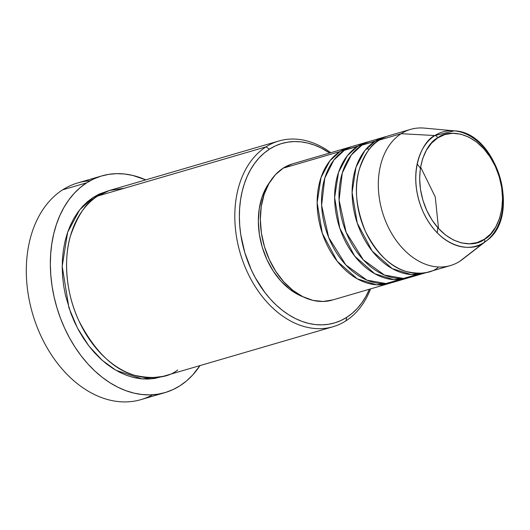 <?xml version="1.0" encoding="UTF-8"?>
<svg xmlns="http://www.w3.org/2000/svg" width="530" height="530" viewBox="0 0 530 530"><rect width="100%" height="100%" fill="white"/><g stroke="black" fill="none" stroke-linecap="round" stroke-linejoin="round"><path stroke-width="0.79" d="M399.044 134.322L379.321 140.086L401.17 133.699L434.872 135.541A3.226 2.226 57.3 0 1 437.78 137.866C446.876 129.386 477.656 129.307 495.378 166.519C512.159 204.328 495.365 234.816 484.4 239.222C475.304 247.702 444.524 247.775 426.802 210.569C410.021 172.76 426.816 142.272 437.78 137.866A3.226 2.226 -122.7 0 0 434.872 135.541C423.304 140.185 405.576 172.356 423.291 212.258C441.987 251.525 474.476 251.445 484.069 242.495A3.226 2.226 -122.7 0 0 484.4 239.222L477.265 242.541L469.507 243.793L461.425 242.919L453.329 239.951L445.531 235.009L438.337 228.284L432.01 220.029L426.802 210.569L422.913 200.26L420.495 189.495L419.634 178.703L420.363 168.282L422.662 158.642L426.431 150.149L431.539 143.133L437.78 137.866L444.915 134.541L452.673 133.295L460.755 134.169L468.851 137.137L476.649 142.073L483.85 148.804L490.171 157.052L495.378 166.519L499.267 176.828L501.685 187.587L502.546 198.386L501.817 208.807L499.518 218.446L495.749 226.933L490.641 233.949L484.4 239.222A3.226 2.226 57.3 0 1 484.069 242.495A59.486 42.135 -106.3 0 1 423.291 212.258A59.486 42.135 -106.3 0 1 434.872 135.541L401.17 133.699A70.941 50.251 73.7 0 0 387.35 225.197A70.941 50.251 73.7 0 0 459.835 261.257L484.069 242.495L459.835 261.257A70.941 50.251 -106.3 0 1 450.394 265.576A70.941 50.251 -106.3 0 1 384.568 218.493A70.941 50.251 -106.3 0 1 401.17 133.699L379.321 140.086A70.941 50.251 73.7 0 0 362.719 224.872A70.941 50.251 73.7 0 0 428.545 271.956L450.394 265.576M389.212 283.444A70.941 50.251 -106.3 0 0 391.378 282.735L376.386 284.796L357.273 278.84L337.232 261.264L322.306 233.306L317.145 202.645L321.048 177.47L329.879 160.848L339.988 151.567L351.642 146.684A70.941 50.251 -106.3 0 0 349.436 147.247A70.941 50.251 -106.3 0 0 339.988 151.567L283.179 168.162A70.941 50.251 73.7 0 0 266.577 252.956A70.941 50.251 73.7 0 0 332.409 300.04L389.212 283.444A70.941 50.251 -106.3 0 1 323.386 236.36A70.941 50.251 -106.3 0 1 339.988 151.567L283.179 168.162L292.162 163.982M362.871 144.551L344.361 150.295A70.941 50.251 73.7 0 0 327.759 235.088A70.941 50.251 73.7 0 0 393.585 282.165L406.695 278.343A70.941 50.251 -106.3 0 1 340.869 231.259A70.941 50.251 -106.3 0 1 357.472 146.465L369.118 141.576A70.941 50.251 -106.3 0 0 366.912 142.146A70.941 50.251 -106.3 0 0 357.472 146.465L344.361 150.295L357.472 146.465L347.355 155.74L338.524 172.363L334.629 197.538L339.783 228.205L354.709 256.156L374.756 273.732L393.863 279.688L408.855 277.634A70.941 50.251 -106.3 0 1 406.695 278.343M438.535 228.51L435.276 197.008L420.568 167.003L435.276 197.008L438.535 228.51M380.354 139.443L361.838 145.187A70.941 50.251 73.7 0 0 345.235 229.98A70.941 50.251 73.7 0 0 411.061 277.064L424.172 273.235A70.941 50.251 -106.3 0 1 358.346 226.151A70.941 50.251 -106.3 0 1 374.949 141.358L386.595 136.468A70.941 50.251 -106.3 0 0 384.389 137.038A70.941 50.251 -106.3 0 0 374.949 141.358L361.838 145.187L374.949 141.358L364.832 150.633L356.001 167.255L352.106 192.436L357.26 223.097L372.186 251.054L392.233 268.63L411.34 274.586L426.339 272.526A70.941 50.251 -106.3 0 1 424.172 273.235M124.623 188.17L109.458 190.482L97.719 196.027L265.961 146.883L269.478 149.149A93.518 66.243 -106.3 0 1 329.68 153.018L321.021 147.936L314.336 145.054L307.592 143.014L300.854 141.848L294.19 141.563L287.651 142.159L281.317 143.637L275.242 145.969L269.478 149.149L264.092 153.13L259.124 157.887L254.632 163.373L250.657 169.527L247.232 176.298L244.396 183.612L242.17 191.41L240.587 199.605L239.646 208.124L239.368 216.889L239.759 225.806L240.799 234.797L244.814 252.651L251.266 269.75L255.334 277.819L264.94 292.587L270.393 299.145L276.209 305.068L282.338 310.302L288.711 314.793L295.27 318.497L301.954 321.385L308.698 323.419L315.436 324.585L322.101 324.87L328.64 324.274L334.973 322.796L341.055 320.464L346.812 317.284L345.964 320.822A96.738 68.522 73.7 0 0 370.569 288.89A96.738 68.522 -106.3 0 1 345.964 320.822L346.812 317.284A93.518 66.243 -106.3 0 1 251.266 269.75A93.518 66.243 -106.3 0 1 269.478 149.149L265.961 146.883A96.738 68.522 73.7 0 0 247.119 271.651A96.738 68.522 73.7 0 0 345.964 320.822A96.738 68.522 -106.3 0 1 333.085 326.719A96.738 68.522 -106.3 0 1 243.323 262.509A96.738 68.522 -106.3 0 1 265.961 146.883L97.719 196.027A96.738 68.522 73.7 0 0 75.081 311.653A96.738 68.522 73.7 0 0 164.843 375.856L333.085 326.719M152.587 394.784A112.864 79.944 -106.3 0 1 39.558 332.906A112.864 79.944 -106.3 0 1 62.653 189.826A112.864 79.944 73.7 0 0 36.239 324.724A112.864 79.944 73.7 0 0 140.96 399.627L164.996 392.611A112.864 79.944 -106.3 0 1 60.274 317.702A112.864 79.944 -106.3 0 1 86.681 182.81L62.653 189.826L86.681 182.81A112.864 79.944 -106.3 0 1 101.707 175.934A112.864 79.944 -106.3 0 1 145.757 179.869L132.685 175.41L124.557 173.999L116.507 173.654L108.624 174.377L100.972 176.152L93.638 178.974L86.681 182.81L80.182 187.62L74.187 193.357L68.767 199.976L63.964 207.409L59.837 215.577L56.412 224.409L53.729 233.816L51.814 243.707L50.681 253.989L50.35 264.563L50.814 275.328L52.072 286.18L54.113 297.012L56.922 307.725L60.46 318.212L64.706 328.368L69.609 338.1L75.127 347.316L81.209 355.921L87.788 363.838L94.81 370.993L102.204 377.307L109.895 382.726L117.812 387.198L125.882 390.676L134.017 393.134L142.153 394.539L150.195 394.89L158.086 394.168L165.731 392.385L173.065 389.57L180.021 385.734A112.864 79.944 -106.3 0 1 164.996 392.611M93.353 197.306L108.431 190.827L99.309 194.02L93.353 197.306L87.775 201.427L82.64 206.349L77.996 212.02L73.882 218.386L70.338 225.389L67.403 232.955L65.104 241.024L63.461 249.504L62.494 258.315L62.202 267.378L62.606 276.607L63.686 285.909L65.435 295.197L70.874 313.363L74.511 322.068L78.718 330.409L83.448 338.306L88.656 345.686L94.3 352.47L100.316 358.605L106.649 364.017L113.248 368.661L120.032 372.497L126.948 375.478L133.924 377.585L140.894 378.791L147.791 379.083L154.548 378.466L162.644 376.446L142.053 378.904L115.984 370.318L102.098 360.221L88.881 345.977L77.486 328.116L68.92 307.817L62.202 266.285L67.628 232.299L79.639 209.853L93.353 197.306M303.485 296.992L298.821 294.971L289.453 289.035L280.807 280.96L273.215 271.042L266.961 259.673L262.284 247.291L259.375 234.366L258.342 221.394L259.223 208.88L261.979 197.299L266.517 187.097L269.883 181.976A67.721 47.965 73.7 0 0 262.105 246.669A67.721 47.965 73.7 0 0 303.471 296.992M384.389 137.038L371.285 140.867A70.941 50.251 73.7 0 0 361.838 145.187L351.291 155.025L342.287 172.972L339.087 200.141L346.15 232.332L363.295 259.806L384.469 275.063L403.356 278.422L417.435 274.52M454.283 130.844A59.486 42.135 -106.3 0 1 499.916 177.206A59.486 42.135 -106.3 0 1 486.408 240.839C521.957 216.843 497.18 131.944 454.283 130.844L434.872 135.541A59.486 42.135 -106.3 0 1 454.283 130.844L424.311 128.101A70.941 50.251 73.7 0 0 401.17 133.699A70.941 50.251 -106.3 0 1 410.611 129.38L388.762 135.759A70.941 50.251 73.7 0 0 379.321 140.086C371.424 144.047 364.753 153.846 359.294 169.468C353.914 187.269 355.988 207.972 365.501 231.577C377.088 253.85 390.663 267.166 406.232 271.512C420.29 274.6 430.877 273.308 437.985 267.637M465.234 257.077A70.941 50.251 -106.3 0 1 459.835 261.257A70.941 50.251 73.7 0 0 462.63 259.283L486.408 240.839A59.486 42.135 -106.3 0 1 484.069 242.495L486.408 240.839M101.707 175.934L77.671 182.956A112.864 79.944 73.7 0 0 62.653 189.826A112.864 79.944 -106.3 0 1 90.08 180.783M200.002 365.587A112.864 79.944 -106.3 0 1 180.021 385.734L186.527 380.924L192.516 375.18L200.002 365.587M278.84 140.993A96.738 68.522 -106.3 0 1 330.793 152.693A96.738 68.522 73.7 0 0 265.961 146.883A96.738 68.522 -106.3 0 1 278.84 140.993L110.598 190.137A96.738 68.522 73.7 0 0 97.719 196.027C86.96 201.433 77.857 214.789 70.417 236.095C63.918 257.56 65.071 291.421 78.884 320.789C94.678 351.165 113.195 369.317 134.421 375.247C153.594 379.453 168.03 377.698 177.722 369.966M346.812 317.284L352.205 313.303L357.167 308.546L361.659 303.061L365.64 296.906L369.463 289.214A93.518 66.243 -106.3 0 1 346.812 317.284M332.866 299.901L323.108 301.471L312.932 300.371L302.749 296.634L292.938 290.42L283.875 281.953L275.918 271.565L269.366 259.66L264.47 246.682L261.423 233.14L260.343 219.552L261.264 206.442L264.152 194.311L268.902 183.625L275.328 174.794L283.179 168.162A70.941 50.251 73.7 0 1 292.626 163.843L349.436 147.247M366.912 142.146L353.801 145.975A70.941 50.251 73.7 0 0 344.361 150.295L333.807 160.133L324.804 178.073L321.611 205.249L328.666 237.433L345.812 264.914L366.992 280.171L385.88 283.53L399.951 279.621M369.337 149.195L366.455 148.698M437.29 232.902L437.787 227.668M420.389 168.116L417.156 163.969"/></g></svg>
